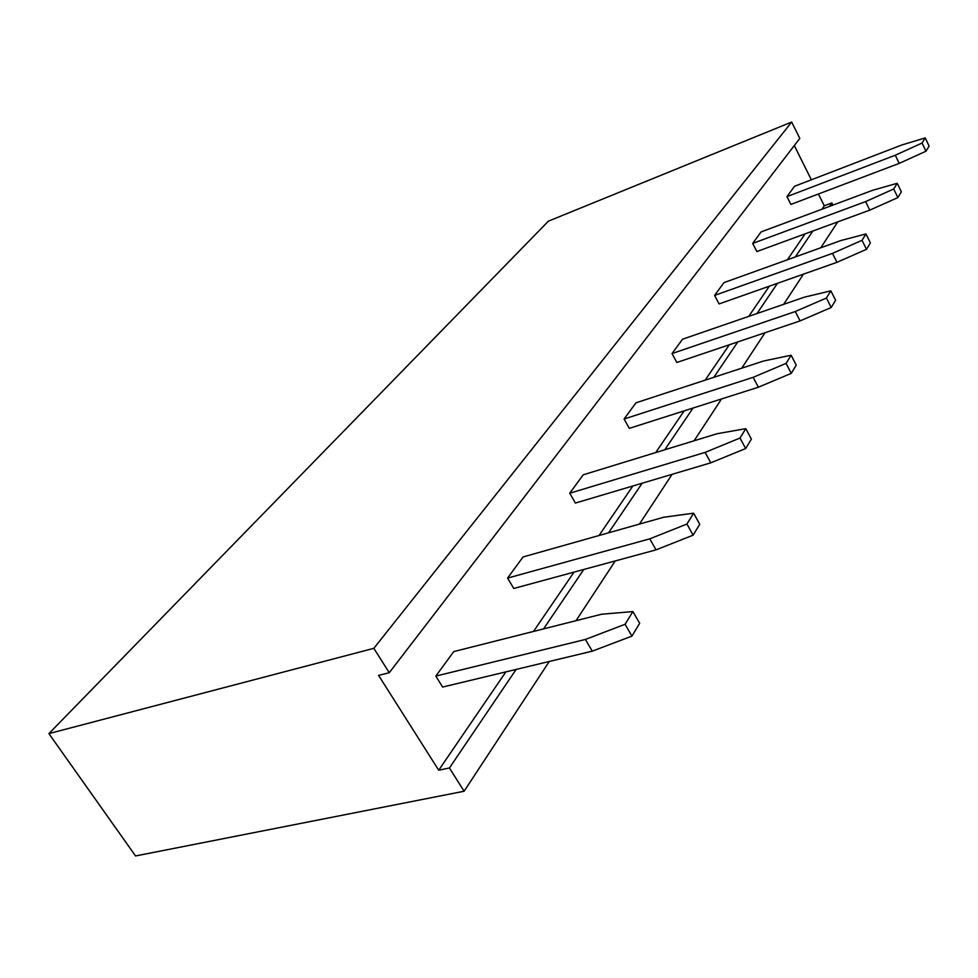 <?xml version="1.0" encoding="UTF-8"?>
<svg xmlns="http://www.w3.org/2000/svg" width="978" height="978" viewBox="0 0 978 978"><rect width="100%" height="100%" fill="white"/><g stroke="black" fill="none" stroke-linecap="round" stroke-linejoin="round"><path stroke-width="1.47" d="M373.84 648.328L48.9 733.61L548.401 221.162L791.667 122.042L799.808 138.411L389.256 672.717L373.84 648.328L791.667 122.042M549.269 661.47L464.11 791.239L449.428 767.987L438.706 770.212L378.584 675.395L389.256 672.717M464.11 791.239L135.551 855.958L48.9 733.61M818.427 193.999L824.295 205.771L831.862 202.947L832.938 205.111M794.295 145.575L811.349 179.793M831.862 202.947L829.527 206.395M812.865 231.016L795.322 256.933M777.461 283.314L757.021 313.522M737.803 341.921L713.842 377.312M693.047 408.034L664.795 449.77M642.155 483.218L608.597 532.802M583.78 569.477L543.56 628.891M516.139 669.417L449.428 767.987M837.767 221.884L820.774 247.764M803.476 274.133L783.659 304.329M765.016 332.74L741.764 368.168M721.556 398.951L694.111 440.772M672.094 474.33L639.429 524.098M615.26 560.932L576.042 620.675M824.295 205.771L821.936 209.219M805.102 233.864L787.4 259.781M769.368 286.175L748.732 316.383M729.331 344.769L705.162 380.149M684.184 410.858L655.7 452.569M632.864 485.98L599.037 535.504M574.025 572.118L533.499 631.433M505.87 671.886L438.706 770.212M569.734 493.23L583.218 474.819L717.057 433.731L745.798 428.657L740.016 438.022L705.114 452.398L569.734 493.23L575.394 503.071L710.786 462.826L705.114 452.398M507.582 578.096L523.059 556.971L663.61 517.264L693.622 513.193L686.935 524.037L649.795 538.841L507.582 578.096L513.768 588.475L656.018 549.868L649.795 538.841M435.809 676.104L453.743 651.605L601.556 614.233L632.913 611.58L625.076 624.27L585.406 639.453L435.809 676.104L442.631 687.057L592.289 651.152L585.406 639.453M624.086 419.012L635.945 402.826L763.598 361.016L791.116 355.222L786.08 363.388L753.158 377.337L624.086 419.012L629.294 428.364L758.366 387.215L753.158 377.337M786.948 196.639L794.552 186.26L901.85 144.976L925.225 137.91L922.071 143.032L895.286 155.233L786.948 196.639L790.884 204.426L899.21 163.387L895.286 155.233M752.693 243.412L761.104 231.92L872.914 190.197L897.217 183.302L893.709 188.986L865.603 201.615L752.693 243.412L756.874 251.554L869.784 210.136L865.603 201.615M714.6 295.417L723.977 282.618L840.652 240.612L865.958 233.95L862.021 240.319L832.486 253.375L714.6 295.417L719.087 303.926L836.96 262.312L832.486 253.375M672.02 353.571L682.522 339.219L804.466 297.153L830.848 290.845L826.41 298.033L795.261 311.53L672.02 353.571L676.837 362.483L800.09 320.906L795.261 311.53M745.798 428.657L751.385 439.11L745.664 448.547L710.786 462.826M693.622 513.193L699.747 524.269L693.133 535.174L656.018 549.868M632.913 611.58L639.673 623.316L631.922 636.103L592.289 651.152M791.116 355.222L796.251 365.136L791.263 373.364L758.366 387.215M925.225 137.91L929.1 146.089L925.97 151.235L899.21 163.387M897.217 183.302L901.349 191.847L897.865 197.58L869.784 210.136M865.958 233.95L870.383 242.911L866.484 249.329L836.96 262.312M830.848 290.845L835.603 300.258L831.202 307.508L800.09 320.906M745.664 448.547L740.016 438.022M693.133 535.174L686.935 524.037M631.922 636.103L625.076 624.27M791.263 373.364L786.08 363.388M925.97 151.235L922.071 143.032M897.865 197.58L893.709 188.986M866.484 249.329L862.021 240.319M831.202 307.508L826.41 298.033"/></g></svg>
